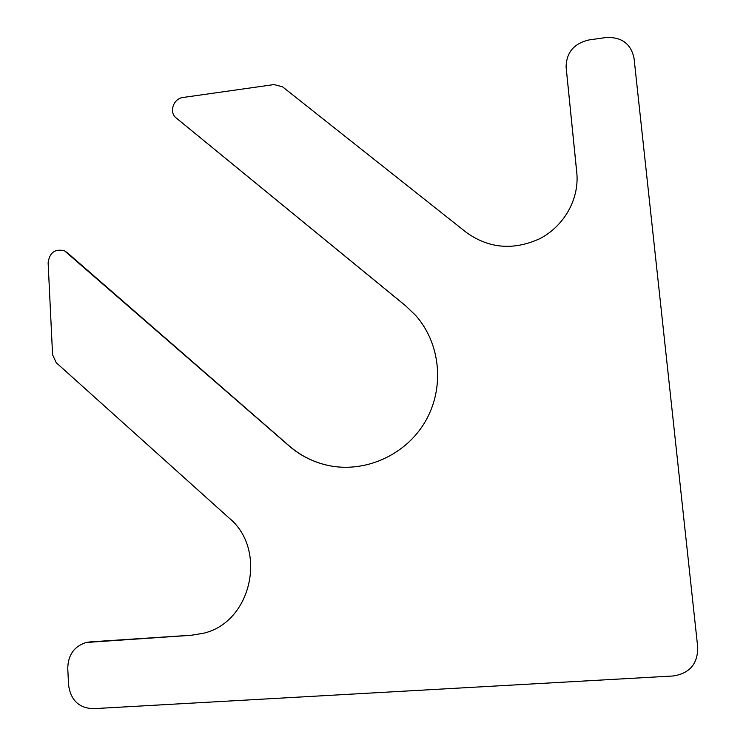 <?xml version="1.0" encoding="UTF-8"?>
<svg xmlns="http://www.w3.org/2000/svg" width="746" height="746" viewBox="0 0 746 746"><rect width="100%" height="100%" fill="white"/><g stroke="black" fill="none" stroke-linecap="round" stroke-linejoin="round"><path stroke-width="1.12" d="M576.779 172.522L566.093 66.916C566.419 52.434 574.038 43.445 588.958 39.948L605.883 37.552C621.483 36.796 630.864 43.641 634.016 58.067L697.724 647.23C697.827 663.8 689.677 673.386 673.256 675.979L92.998 708.7C78.815 707.954 70.674 700.046 68.557 684.977L67.755 668.351C68.063 654.885 74.227 646.269 86.238 642.474L191.368 635.275L203.22 633.298C251.598 622.472 267.721 549.634 229.19 518.106L56.248 362.715L52.574 354.76L48.117 262.695C49.646 252.4 55.139 248.465 64.585 250.87L289.122 445.959C300.284 455.601 313.115 462.054 327.615 465.327C364.402 473.505 405.432 455.452 425.127 421.816C444.924 388.246 440.737 343.617 415.69 315.465L405.6 305.748L175.683 117.542C168.866 111.592 173.743 98.369 183.078 97.465L274.034 84.578L282.51 86.788L466.446 232.51C489.05 248.614 513.546 250.656 539.945 238.608C563.659 226.28 578.747 200.133 576.947 174.489L566.102 67.084M86.433 642.437L89.623 641.989M203.369 633.261L191.675 635.191L89.996 641.896M64.781 250.973L66.627 252.251M327.727 465.345C313.273 462.072 300.479 455.629 289.355 446.024L67 252.446M175.832 117.681L405.749 305.916L415.764 315.539M576.798 172.792L576.947 174.62"/></g></svg>
